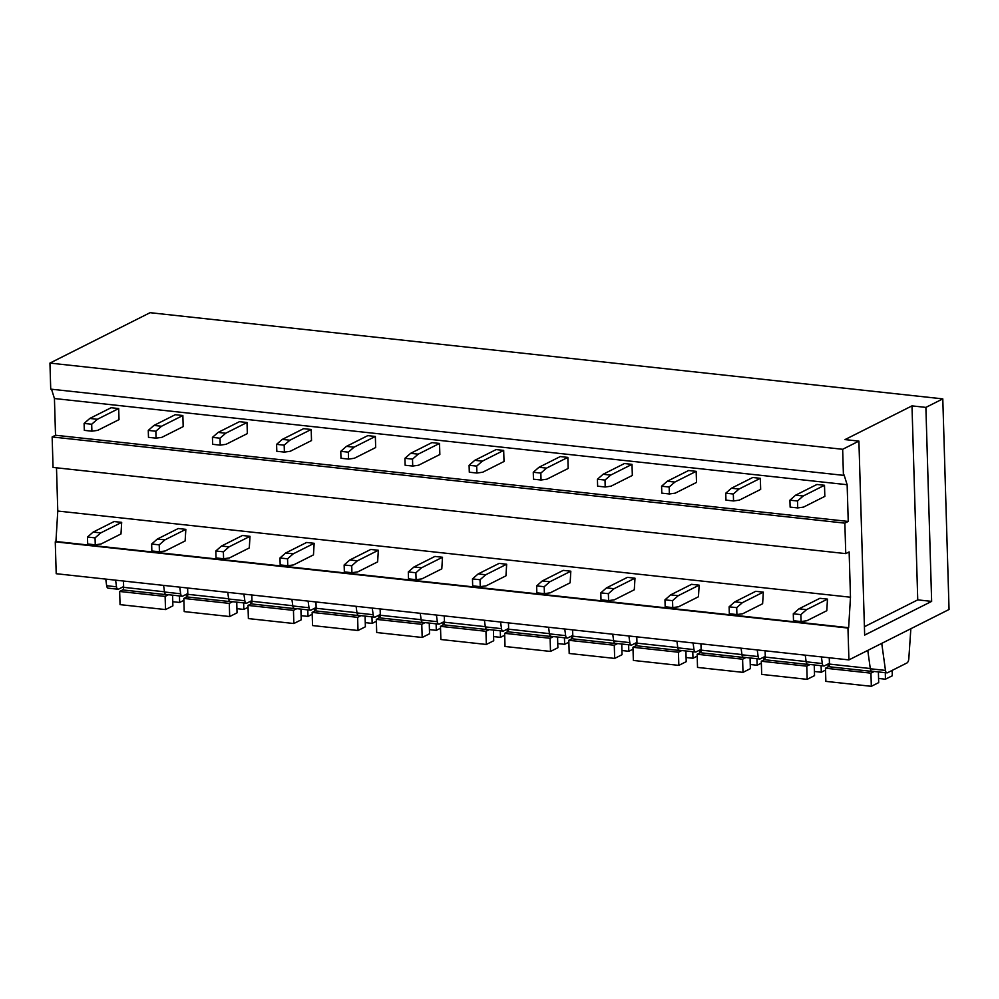 <?xml version="1.0" encoding="UTF-8"?>
<svg xmlns="http://www.w3.org/2000/svg" width="999" height="999" viewBox="0 0 999 999"><rect width="100%" height="100%" fill="white"/><g stroke="black" fill="none" stroke-linecap="round" stroke-linejoin="round"><path stroke-width="1.5" d="M848.913 659.902L847.964 628.034L848.638 627.697L850.486 597.227L849.138 551.923L845.753 553.621L844.854 523.139L848.238 521.441L847.14 484.715L844.105 475L843.431 475.337L842.656 449.288L858.903 441.108L845.004 439.597L911.987 405.881L925.886 407.392L942.794 398.876L949.05 609.49L848.913 659.902L56.206 573.713L55.257 541.845L55.932 541.495L57.78 511.038L56.493 467.807M845.753 553.621L53.047 467.432L52.148 436.95L55.519 435.239L54.433 398.526L51.536 389.235M843.431 475.337L50.724 389.135L49.95 363.087L150.087 312.687L942.794 398.876M105.744 579.095L106.656 585.726A4.296 1.998 96.2 0 0 108.154 588.161L118.007 589.235A4.296 1.998 96.2 0 0 118.594 589.11L123.626 586.575M180.669 593.781L164.51 592.02A4.296 1.998 96.2 0 0 166.009 594.455L182.168 596.216A4.296 1.998 96.2 0 1 180.669 593.781L179.758 587.15M182.168 596.216A4.296 1.998 96.2 0 0 182.755 596.091L187.8 593.556M243.918 594.118L244.842 600.761L228.671 599A4.296 1.998 96.2 0 0 230.17 601.435L246.341 603.184A4.296 1.998 96.2 0 0 246.928 603.071L251.96 600.536M228.671 599L227.76 592.357M164.51 592.02L163.586 585.389M244.842 600.761A4.296 1.998 96.2 0 0 246.341 603.184M847.964 628.034L55.257 541.845M308.092 601.098L309.003 607.729L292.832 605.981A4.296 1.998 96.2 0 0 294.33 608.403L310.502 610.164A4.296 1.998 96.2 0 0 311.089 610.052L316.121 607.517M292.832 605.981L291.92 599.338M309.003 607.729A4.296 1.998 96.2 0 0 310.502 610.164M372.252 608.079L373.164 614.71L357.005 612.949A4.296 1.998 96.2 0 0 358.491 615.384L374.662 617.145A4.296 1.998 96.2 0 0 375.249 617.02L380.294 614.485M357.005 612.949L356.081 606.318M373.164 614.71A4.296 1.998 96.2 0 0 374.662 617.145M436.413 615.047L437.325 621.69L421.166 619.929A4.296 1.998 96.2 0 0 422.664 622.365L438.823 624.113A4.296 1.998 96.2 0 0 439.423 624L444.455 621.465M421.166 619.929L420.254 613.299M437.325 621.69A4.296 1.998 96.2 0 0 438.823 624.113M500.586 622.027L501.498 628.658L485.327 626.91A4.296 1.998 96.2 0 0 486.825 629.333L502.997 631.093A4.296 1.998 96.2 0 0 503.583 630.981L508.616 628.446M485.327 626.91L484.415 620.267M501.498 628.658A4.296 1.998 96.2 0 0 502.997 631.093M564.747 629.008L565.659 635.639L549.487 633.878A4.296 1.998 96.2 0 0 550.986 636.313L567.157 638.074A4.296 1.998 96.2 0 0 567.744 637.949L572.777 635.414M549.487 633.878L548.576 627.247M565.659 635.639A4.296 1.998 96.2 0 0 567.157 638.074M628.908 635.976L629.82 642.619L613.661 640.859A4.296 1.998 96.2 0 0 615.159 643.294L631.318 645.054A4.296 1.998 96.2 0 0 631.905 644.929L636.95 642.394M613.661 640.859L612.737 634.228M629.82 642.619A4.296 1.998 96.2 0 0 631.318 645.054M693.069 642.956L693.993 649.6L677.821 647.839A4.296 1.998 96.2 0 0 679.32 650.262L695.491 652.022A4.296 1.998 96.2 0 0 696.078 651.91L701.111 649.375M677.821 647.839L676.91 641.196M693.993 649.6A4.296 1.998 96.2 0 0 695.491 652.022M757.242 649.937L758.154 656.568L741.982 654.807A4.296 1.998 96.2 0 0 743.481 657.242L759.652 659.003A4.296 1.998 96.2 0 0 760.239 658.878L765.271 656.343M741.982 654.807L741.071 648.176M758.154 656.568A4.296 1.998 96.2 0 0 759.652 659.003M821.403 656.917L822.314 663.548L806.156 661.788A4.296 1.998 96.2 0 0 807.654 664.223L823.813 665.983A4.296 1.998 96.2 0 0 824.4 665.858L829.445 663.324M806.156 661.788L805.231 655.157M822.314 663.548A4.296 1.998 96.2 0 0 823.813 665.983M881.742 643.368L885.476 670.416L870.316 668.768A4.296 1.998 96.2 0 0 871.815 671.203L886.975 672.851A4.296 1.998 96.2 0 0 887.562 672.727L906.917 662.974A4.296 1.998 96.2 0 0 908.815 658.666L910.851 628.721M870.316 668.768L867.781 650.399M885.476 670.416A4.296 1.998 96.2 0 0 886.975 672.851M842.656 449.288L49.95 363.087M847.14 484.715L54.433 398.526M848.238 521.441L55.519 435.239M844.854 523.139L52.148 436.95M850.486 597.227L57.78 511.038M848.638 627.697L55.932 541.495M106.656 585.726L116.508 586.8L115.597 580.169M116.508 586.8A4.296 1.998 96.2 0 0 118.007 589.235M864.41 626.723L917.744 599.875L931.642 601.386L925.886 407.392M931.642 601.386L864.659 635.102L858.903 441.108M917.744 599.875L911.987 405.881M878.571 671.927A7.168 3.322 96.2 0 0 878.458 674.288L878.695 682.604L871.328 686.313L870.941 673.151L825.461 668.206L828.508 666.683A2.148 0.999 96.2 0 0 829.457 664.085L829.27 657.767M870.941 673.151L873.975 671.615A2.148 0.999 96.2 0 0 874.2 671.453M871.328 686.313L825.861 681.368L825.461 668.206M892.144 670.416L892.307 675.761L885.464 679.195L878.583 678.446M885.464 679.195L885.276 672.664M814.41 664.959A7.168 3.322 96.2 0 0 814.285 667.32L814.535 675.624L807.167 679.345L806.767 666.171L761.3 661.238L764.347 659.702A2.148 0.999 96.2 0 0 765.296 657.105L765.109 650.786M806.767 666.171L809.814 664.647A2.148 0.999 96.2 0 0 810.039 664.485M807.167 679.345L761.688 674.4L761.3 661.238M825.524 670.104L821.303 672.227L814.41 671.478M821.303 672.227L821.103 665.684M827.996 664.048L828.084 666.895M750.249 657.979A7.168 3.322 96.2 0 0 750.124 660.339L750.374 668.656L742.994 672.364L742.607 659.203L697.14 654.258L700.187 652.722A2.148 0.999 96.2 0 0 701.136 650.137L700.948 643.818M742.607 659.203L745.654 657.667A2.148 0.999 96.2 0 0 745.878 657.504M742.994 672.364L697.527 667.419L697.14 654.258M761.35 663.124L757.142 665.247L750.249 664.497M757.142 665.247L756.942 658.703M763.835 657.08L763.91 659.914M686.076 650.998A7.168 3.322 96.2 0 0 685.963 653.358L686.213 661.675L678.833 665.384L678.446 652.222L632.966 647.277L636.013 645.741A2.148 0.999 96.2 0 0 636.975 643.156L636.788 636.838M678.446 652.222L681.493 650.686A2.148 0.999 96.2 0 0 681.705 650.524M678.833 665.384L633.366 660.439L632.966 647.277M697.19 656.143L692.969 658.266L686.088 657.517M692.969 658.266L692.782 651.735M699.662 650.099L699.75 652.934M621.915 644.03A7.168 3.322 96.2 0 0 621.803 646.39L622.04 654.695L614.672 658.416L614.273 645.242L568.806 640.297L571.853 638.773A2.148 0.999 96.2 0 0 572.802 636.176L572.614 629.857M614.273 645.242L617.32 643.718A2.148 0.999 96.2 0 0 617.544 643.556M614.672 658.416L569.193 653.471L568.806 640.297M633.029 649.163L628.808 651.286L621.915 650.536M628.808 651.286L628.621 644.755M635.501 643.119L635.589 645.966M557.754 637.05A7.168 3.322 96.2 0 0 557.629 639.41L557.879 647.727L550.499 651.435L550.112 638.274L504.645 633.329L507.692 631.793A2.148 0.999 96.2 0 0 508.641 629.208L508.454 622.889M550.112 638.274L553.159 636.738A2.148 0.999 96.2 0 0 553.384 636.575M550.499 651.435L505.032 646.49L504.645 633.329M568.868 642.195L564.647 644.318L557.754 643.568M564.647 644.318L564.447 637.774M571.341 636.151L571.428 638.985M493.581 630.069A7.168 3.322 96.2 0 0 493.469 632.429L493.718 640.746L486.338 644.455L485.951 631.293L440.472 626.348L443.519 624.812A2.148 0.999 96.2 0 0 444.48 622.227L444.293 615.908M485.951 631.293L488.998 629.757A2.148 0.999 96.2 0 0 489.21 629.595M486.338 644.455L440.871 639.51L440.472 626.348M504.695 635.214L500.487 637.337L493.593 636.588M500.487 637.337L500.287 630.806M507.18 629.17L507.255 632.005M429.42 623.101A7.168 3.322 96.2 0 0 429.308 625.461L429.545 633.766L422.177 637.474L421.778 624.313L376.311 619.368L379.358 617.844A2.148 0.999 96.2 0 0 380.307 615.247L380.119 608.928M421.778 624.313L424.825 622.789A2.148 0.999 96.2 0 0 425.05 622.614M422.177 637.474L376.698 632.529L376.311 619.368M440.534 628.234L436.313 630.357L429.433 629.607M436.313 630.357L436.126 623.826M443.007 622.19L443.094 625.037M365.259 616.121A7.168 3.322 96.2 0 0 365.135 618.481L365.384 626.785L358.004 630.506L357.617 617.345L312.15 612.399L315.197 610.864A2.148 0.999 96.2 0 0 316.146 608.279L315.959 601.947M357.617 617.345L360.664 615.809A2.148 0.999 96.2 0 0 360.889 615.646M358.004 630.506L312.537 625.561L312.15 612.399M376.373 621.266L372.152 623.388L365.259 622.639M372.152 623.388L371.953 616.845M378.846 615.209L378.933 618.056M301.099 609.14A7.168 3.322 96.2 0 0 300.974 611.5L301.223 619.817L293.843 623.526L293.456 610.364L247.989 605.419L251.024 603.883A2.148 0.999 96.2 0 0 251.985 601.298L251.798 594.979M293.456 610.364L296.503 608.828A2.148 0.999 96.2 0 0 296.715 608.666M293.843 623.526L248.376 618.581L247.989 605.419M312.2 614.285L307.992 616.408L301.099 615.659M307.992 616.408L307.792 609.865M314.685 608.241L314.76 611.076M236.925 602.16A7.168 3.322 96.2 0 0 236.813 604.52L237.05 612.837L229.683 616.545L229.295 603.384L183.816 598.438L186.863 596.915A2.148 0.999 96.2 0 0 187.812 594.318L187.625 587.999M229.295 603.384L232.33 601.848A2.148 0.999 96.2 0 0 232.555 601.685M229.683 616.545L184.216 611.6L183.816 598.438M248.039 607.305L243.818 609.427L236.938 608.678M243.818 609.427L243.631 602.897M250.512 601.261L250.599 604.095M172.765 595.192A7.168 3.322 96.2 0 0 172.64 597.552L172.889 605.856L165.522 609.577L165.122 596.403L119.655 591.47L122.702 589.934A2.148 0.999 96.2 0 0 123.651 587.337L123.464 581.018M165.122 596.403L168.169 594.88A2.148 0.999 96.2 0 0 168.394 594.717M165.522 609.577L120.042 604.632L119.655 591.47M183.878 600.337L179.658 602.459L172.765 601.71M179.658 602.459L179.458 595.916M186.351 594.28L186.438 597.127M827.484 599.113L819.904 598.289L798.975 608.816L806.555 609.64L827.484 599.113L826.785 610.714L806.892 620.729L801.073 621.553L793.493 620.729L793.293 613.798L798.975 608.816M801.073 621.553L800.873 614.622L793.293 613.798M800.873 614.622L806.555 609.64M824.5 485.289L816.92 484.465L795.604 495.192L803.184 496.016L824.5 485.289L824.824 496.378L803.521 507.105L797.702 507.929L790.122 507.105L789.922 500.174L795.604 495.192M797.702 507.929L797.502 500.998L789.922 500.174M797.502 500.998L803.184 496.016M763.323 592.132L755.744 591.308L734.814 601.848L742.394 602.672L763.323 592.132L762.624 603.733L742.719 613.748L736.912 614.572L729.332 613.748L729.12 606.818L734.814 601.848M736.912 614.572L736.7 607.642L729.12 606.818M736.7 607.642L742.394 602.672M760.339 478.321L752.759 477.497L731.443 488.224L739.023 489.048L760.339 478.321L760.664 489.398L739.347 500.124L733.541 500.949L725.961 500.124L725.749 493.194L731.443 488.224M733.541 500.949L733.328 494.018L725.749 493.194M733.328 494.018L739.023 489.048M699.15 585.152L691.583 584.328L670.654 594.867L678.234 595.691L699.15 585.152L698.451 596.765L678.558 606.78L672.752 607.592L665.172 606.768L664.959 599.837L670.654 594.867M672.752 607.592L672.539 600.661L664.959 599.837M672.539 600.661L678.234 595.691M696.166 471.341L688.598 470.517L667.282 481.243L674.862 482.067L696.166 471.341L696.503 482.43L675.187 493.156L669.367 493.968L661.8 493.144L661.588 486.213L667.282 481.243M669.367 493.968L669.168 487.037L661.588 486.213M669.168 487.037L674.862 482.067M634.989 578.184L627.409 577.36L606.48 587.887L614.06 588.711L634.989 578.184L634.29 589.785L614.397 599.8L608.578 600.624L600.998 599.8L600.799 592.857L606.48 587.887M608.578 600.624L608.379 593.681L600.799 592.857M608.379 593.681L614.06 588.711M632.005 464.36L624.425 463.536L603.109 474.263L610.689 475.087L632.005 464.36L632.33 475.449L611.026 486.176L605.207 487L597.627 486.176L597.427 479.245L603.109 474.263M605.207 487L605.007 480.069L597.427 479.245M605.007 480.069L610.689 475.087M570.829 571.203L563.249 570.379L542.32 580.918L549.9 581.743L570.829 571.203L570.129 582.804L550.224 592.819L544.418 593.643L536.838 592.819L536.638 585.889L542.32 580.918M544.418 593.643L544.205 586.713L536.638 585.889M544.205 586.713L549.9 581.743M567.844 457.392L560.264 456.568L538.948 467.295L546.528 468.119L567.844 457.392L568.169 468.469L546.853 479.195L541.046 480.019L533.466 479.195L533.266 472.265L538.948 467.295M541.046 480.019L540.834 473.089L533.266 472.265M540.834 473.089L546.528 468.119M506.668 564.223L499.088 563.399L478.159 573.938L485.739 574.762L506.668 564.223L505.956 575.836L486.063 585.851L480.257 586.663L472.677 585.839L472.465 578.908L478.159 573.938M480.257 586.663L480.044 579.732L472.465 578.908M480.044 579.732L485.739 574.762M503.683 450.412L496.103 449.587L474.787 460.314L482.367 461.138L503.683 450.412L504.008 461.501L482.692 472.227L476.885 473.039L469.305 472.215L469.093 465.284L474.787 460.314M476.885 473.039L476.673 466.108L469.093 465.284M476.673 466.108L482.367 461.138M442.495 557.255L434.915 556.431L413.998 566.957L421.566 567.782L442.495 557.255L441.795 568.856L421.903 578.871L416.084 579.682L408.504 578.858L408.304 571.928L413.998 566.957M416.084 579.682L415.884 572.752L408.304 571.928M415.884 572.752L421.566 567.782M439.51 443.431L431.93 442.607L410.626 453.334L418.194 454.158L439.51 443.431L439.847 454.52L418.531 465.247L412.712 466.058L405.132 465.247L404.932 458.304L410.626 453.334M412.712 466.058L412.512 459.128L404.932 458.304M412.512 459.128L418.194 454.158M378.334 550.274L370.754 549.45L349.825 559.977L357.405 560.801L378.334 550.274L377.634 561.875L357.742 571.89L351.923 572.714L344.343 571.89L344.143 564.959L349.825 559.977M351.923 572.714L351.723 565.784L344.143 564.959M351.723 565.784L357.405 560.801M375.349 436.451L367.769 435.626L346.453 446.366L354.033 447.19L375.349 436.451L375.674 447.54L354.358 458.266L348.551 459.09L340.971 458.266L340.771 451.336L346.453 446.366M348.551 459.09L348.351 452.16L340.771 451.336M348.351 452.16L354.033 447.19M314.173 543.294L306.593 542.469L285.664 553.009L293.244 553.833L314.173 543.294L313.461 554.895L293.569 564.91L287.762 565.734L280.182 564.91L279.97 557.979L285.664 553.009M287.762 565.734L287.55 558.803L279.97 557.979M287.55 558.803L293.244 553.833M311.188 429.483L303.609 428.658L282.292 439.385L289.872 440.209L311.188 429.483L311.513 440.559L290.197 451.298L284.39 452.11L276.81 451.286L276.598 444.355L282.292 439.385M284.39 452.11L284.178 445.179L276.598 444.355M284.178 445.179L289.872 440.209M250 536.326L242.432 535.501L221.503 546.028L229.083 546.853L250 536.326L249.3 547.927L229.408 557.942L223.589 558.753L216.021 557.929L215.809 550.998L221.503 546.028M223.589 558.753L223.389 551.823L215.809 550.998M223.389 551.823L229.083 546.853M247.015 422.502L239.435 421.678L218.132 432.405L225.712 433.229L247.015 422.502L247.352 433.591L226.036 444.318L220.217 445.129L212.637 444.305L212.437 437.375L218.132 432.405M220.217 445.129L220.017 438.199L212.437 437.375M220.017 438.199L225.712 433.229M185.839 529.345L178.259 528.521L157.33 539.048L164.91 539.872L185.839 529.345L185.14 540.946L165.247 550.961L159.428 551.785L151.848 550.961L151.648 544.03L157.33 539.048M159.428 551.785L159.228 544.855L151.648 544.03M159.228 544.855L164.91 539.872M182.854 415.522L175.275 414.697L153.958 425.424L161.538 426.248L182.854 415.522L183.179 426.61L161.875 437.337L156.056 438.161L148.476 437.337L148.277 430.407L153.958 425.424M156.056 438.161L155.856 431.231L148.277 430.407M155.856 431.231L161.538 426.248M121.678 522.365L114.098 521.54L93.169 532.08L100.749 532.904L121.678 522.365L120.979 533.966L101.074 543.98L95.267 544.805L87.687 543.98L87.475 537.05L93.169 532.08M95.267 544.805L95.055 537.874L87.475 537.05M95.055 537.874L100.749 532.904M118.694 408.554L111.114 407.729L89.798 418.456L97.378 419.28L118.694 408.554L119.018 419.63L97.702 430.357L91.896 431.181L84.316 430.357L84.103 423.426L89.798 418.456M91.896 431.181L91.683 424.25L84.103 423.426M91.683 424.25L97.378 419.28M870.279 668.531L829.457 664.085M828.508 666.683L873.975 671.615M806.118 661.55L765.296 657.105M764.347 659.702L809.814 664.647M741.957 654.57L701.136 650.137M700.187 652.722L745.654 657.667M677.784 647.589L636.975 643.156M636.013 645.741L681.493 650.686M613.623 640.621L572.802 636.176M571.853 638.773L617.32 643.718M549.462 633.641L508.641 629.208M507.692 631.793L553.159 636.738M485.289 626.66L444.48 622.227M443.519 624.812L488.998 629.757M421.128 619.692L380.307 615.247M379.358 617.844L424.825 622.789M356.968 612.712L316.146 608.279M315.197 610.864L360.664 615.809M292.807 605.731L251.985 601.298M251.024 603.883L296.503 608.828M228.634 598.763L187.812 594.318M186.863 596.915L232.33 601.848M164.473 591.783L123.651 587.337M122.702 589.934L168.169 594.88"/></g></svg>
